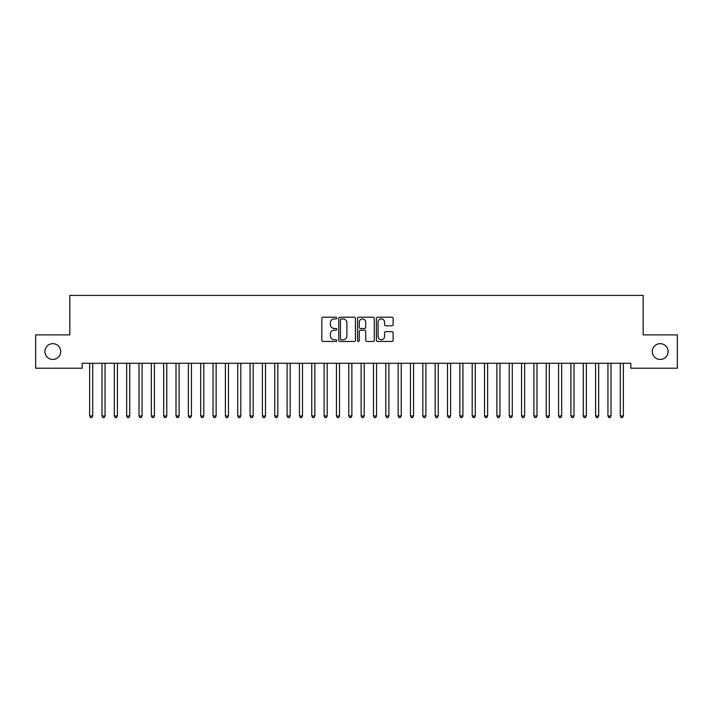 <?xml version="1.0" encoding="UTF-8"?>
<svg xmlns="http://www.w3.org/2000/svg" width="713" height="713" viewBox="0 0 713 713"><rect width="100%" height="100%" fill="white"/><g stroke="black" fill="none" stroke-linecap="round" stroke-linejoin="round"><path stroke-width="1.07" d="M336.759 318.078A0.847 0.847 0 0 0 335.912 317.223L323.042 317.223A1.212 1.212 0 0 0 321.83 318.435L321.83 340.244A1.212 1.212 0 0 0 323.042 341.456L335.912 341.456A0.847 0.847 0 0 0 336.759 340.6A0.847 0.847 0 0 0 335.912 339.753L334.245 339.753A3.877 3.877 0 0 1 330.369 335.876L330.369 334.067A3.877 3.877 0 0 1 334.245 330.19L335.912 330.19A0.847 0.847 0 0 0 336.759 329.335A0.847 0.847 0 0 0 335.912 328.488L334.245 328.488A3.877 3.877 0 0 1 330.369 324.611L330.369 322.802A3.877 3.877 0 0 1 334.245 318.925L335.912 318.925A0.847 0.847 0 0 0 336.759 318.078M652.297 351.554A7.896 7.896 0 0 0 660.193 359.45A7.896 7.896 0 0 0 668.099 351.554A7.896 7.896 0 0 0 660.193 343.657A7.896 7.896 0 0 0 652.297 351.554M44.901 351.554A7.896 7.896 0 0 0 52.807 359.45A7.896 7.896 0 0 0 60.703 351.554A7.896 7.896 0 0 0 52.807 343.657A7.896 7.896 0 0 0 44.901 351.554M391.9 325.77A1.212 1.212 0 0 0 393.113 324.558L393.113 318.435A1.212 1.212 0 0 0 391.9 317.223L377.605 317.223A1.212 1.212 0 0 0 376.393 318.435L376.393 340.244A1.212 1.212 0 0 0 377.605 341.456L391.9 341.456A1.212 1.212 0 0 0 393.113 340.244L393.113 332.855A1.212 1.212 0 0 0 391.9 331.643L385.786 331.643A1.212 1.212 0 0 0 384.574 332.855L384.574 336.518A3.244 3.244 0 0 1 381.33 339.753A3.244 3.244 0 0 1 378.095 336.518L378.095 322.16A3.244 3.244 0 0 1 381.33 318.925A3.244 3.244 0 0 1 384.574 322.16L384.574 324.558A1.212 1.212 0 0 0 385.786 325.77L391.9 325.77M630.827 363.274L82.173 363.274L82.173 368.211L35.65 368.211L35.65 334.896L69.829 334.896L69.829 295.405L643.171 295.405L643.171 334.896L677.35 334.896L677.35 368.211L630.827 368.211L630.827 363.274M355.439 318.435A1.212 1.212 0 0 0 354.227 317.223L339.932 317.223A1.212 1.212 0 0 0 338.728 318.435L338.728 340.244A1.212 1.212 0 0 0 339.932 341.456L354.227 341.456A1.212 1.212 0 0 0 355.439 340.244L355.439 318.435M358.773 317.223L373.068 317.223A1.212 1.212 0 0 1 374.272 318.435L374.272 340.244A1.212 1.212 0 0 1 373.068 341.456L366.945 341.456A1.212 1.212 0 0 1 365.733 340.244L365.733 331.402A1.212 1.212 0 0 0 364.521 330.19L360.466 330.19A1.212 1.212 0 0 0 359.254 331.402L359.254 340.6A0.847 0.847 0 0 1 358.407 341.456A0.847 0.847 0 0 1 357.561 340.6L357.561 318.435A1.212 1.212 0 0 1 358.773 317.223M341.269 318.925A0.847 0.847 0 0 0 340.422 319.772L340.422 338.907A0.847 0.847 0 0 0 341.269 339.753L343.024 339.753A3.877 3.877 0 0 0 346.901 335.876L346.901 322.802A3.877 3.877 0 0 0 343.024 318.925L341.269 318.925M365.733 322.223A3.244 3.244 0 0 0 362.498 318.978A3.244 3.244 0 0 0 359.254 322.223L359.254 327.276A1.212 1.212 0 0 0 360.466 328.488L364.521 328.488A1.212 1.212 0 0 0 365.733 327.276L365.733 322.223M89.481 363.274L89.553 363.452A1.23 1.23 0 0 1 89.642 363.915L89.642 415.991L92.726 415.991L92.726 363.915A1.23 1.23 0 0 1 92.815 363.452L92.886 363.274M92.726 415.991L91.799 417.595L90.569 417.595L89.642 415.991M101.816 363.274L101.888 363.452A1.23 1.23 0 0 1 101.977 363.915L101.977 415.991L105.061 415.991L105.061 363.915A1.23 1.23 0 0 1 105.15 363.452L105.23 363.274M105.061 415.991L104.143 417.595L102.904 417.595L101.977 415.991M114.16 363.274L114.232 363.452A1.23 1.23 0 0 1 114.321 363.915L114.321 415.991L117.404 415.991L117.404 363.915A1.23 1.23 0 0 1 117.493 363.452L117.565 363.274M117.404 415.991L116.477 417.595L115.248 417.595L114.321 415.991M126.495 363.274L126.575 363.452A1.23 1.23 0 0 1 126.664 363.915L126.664 415.991L129.748 415.991L129.748 363.915A1.23 1.23 0 0 1 129.837 363.452L129.909 363.274M129.748 415.991L128.821 417.595L127.582 417.595L126.664 415.991M138.839 363.274L138.91 363.452A1.23 1.23 0 0 1 138.999 363.915L138.999 415.991L142.083 415.991L142.083 363.915A1.23 1.23 0 0 1 142.172 363.452L142.243 363.274M142.083 415.991L141.156 417.595L139.926 417.595L138.999 415.991M151.183 363.274L151.254 363.452A1.23 1.23 0 0 1 151.343 363.915L151.343 415.991L154.427 415.991L154.427 363.915A1.23 1.23 0 0 1 154.516 363.452L154.587 363.274M154.427 415.991L153.5 417.595L152.27 417.595L151.343 415.991M163.518 363.274L163.589 363.452A1.23 1.23 0 0 1 163.678 363.915L163.678 415.991L166.771 415.991L166.771 363.915A1.23 1.23 0 0 1 166.86 363.452L166.931 363.274M166.771 415.991L165.844 417.595L164.605 417.595L163.678 415.991M175.861 363.274L175.933 363.452A1.23 1.23 0 0 1 176.022 363.915L176.022 415.991L179.106 415.991L179.106 363.915A1.23 1.23 0 0 1 179.195 363.452L179.266 363.274M179.106 415.991L178.179 417.595L176.949 417.595L176.022 415.991M188.196 363.274L188.277 363.452A1.23 1.23 0 0 1 188.366 363.915L188.366 415.991L191.449 415.991L191.449 363.915A1.23 1.23 0 0 1 191.539 363.452L191.61 363.274M191.449 415.991L190.523 417.595L189.284 417.595L188.366 415.991M200.54 363.274L200.611 363.452A1.23 1.23 0 0 1 200.701 363.915L200.701 415.991L203.784 415.991L203.784 363.915A1.23 1.23 0 0 1 203.873 363.452L203.954 363.274M203.784 415.991L202.866 417.595L201.627 417.595L200.701 415.991M212.884 363.274L212.955 363.452A1.23 1.23 0 0 1 213.044 363.915L213.044 415.991L216.128 415.991L216.128 363.915A1.23 1.23 0 0 1 216.217 363.452L216.289 363.274M216.128 415.991L215.201 417.595L213.971 417.595L213.044 415.991M225.219 363.274L225.29 363.452A1.23 1.23 0 0 1 225.379 363.915L225.379 415.991L228.472 415.991L228.472 363.915A1.23 1.23 0 0 1 228.561 363.452L228.632 363.274M228.472 415.991L227.545 417.595L226.306 417.595L225.379 415.991M237.563 363.274L237.634 363.452A1.23 1.23 0 0 1 237.723 363.915L237.723 415.991L240.807 415.991L240.807 363.915A1.23 1.23 0 0 1 240.896 363.452L240.967 363.274M240.807 415.991L239.88 417.595L238.65 417.595L237.723 415.991M249.906 363.274L249.978 363.452A1.23 1.23 0 0 1 250.067 363.915L250.067 415.991L253.151 415.991L253.151 363.915A1.23 1.23 0 0 1 253.24 363.452L253.311 363.274M253.151 415.991L252.224 417.595L250.994 417.595L250.067 415.991M262.241 363.274L262.313 363.452A1.23 1.23 0 0 1 262.402 363.915L262.402 415.991L265.486 415.991L265.486 363.915A1.23 1.23 0 0 1 265.575 363.452L265.655 363.274M265.486 415.991L264.568 417.595L263.329 417.595L262.402 415.991M274.585 363.274L274.657 363.452A1.23 1.23 0 0 1 274.746 363.915L274.746 415.991L277.829 415.991L277.829 363.915A1.23 1.23 0 0 1 277.918 363.452L277.99 363.274M277.829 415.991L276.902 417.595L275.673 417.595L274.746 415.991M286.92 363.274L287 363.452A1.23 1.23 0 0 1 287.089 363.915L287.089 415.991L290.173 415.991L290.173 363.915A1.23 1.23 0 0 1 290.262 363.452L290.334 363.274M290.173 415.991L289.246 417.595L288.007 417.595L287.089 415.991M299.264 363.274L299.335 363.452A1.23 1.23 0 0 1 299.424 363.915L299.424 415.991L302.508 415.991L302.508 363.915A1.23 1.23 0 0 1 302.597 363.452L302.668 363.274M302.508 415.991L301.581 417.595L300.351 417.595L299.424 415.991M311.608 363.274L311.679 363.452A1.23 1.23 0 0 1 311.768 363.915L311.768 415.991L314.852 415.991L314.852 363.915A1.23 1.23 0 0 1 314.941 363.452L315.012 363.274M314.852 415.991L313.925 417.595L312.695 417.595L311.768 415.991M323.943 363.274L324.014 363.452A1.23 1.23 0 0 1 324.103 363.915L324.103 415.991L327.196 415.991L327.196 363.915A1.23 1.23 0 0 1 327.285 363.452L327.356 363.274M327.196 415.991L326.269 417.595L325.03 417.595L324.103 415.991M336.286 363.274L336.358 363.452A1.23 1.23 0 0 1 336.447 363.915L336.447 415.991L339.531 415.991L339.531 363.915A1.23 1.23 0 0 1 339.62 363.452L339.691 363.274M339.531 415.991L338.604 417.595L337.374 417.595L336.447 415.991M348.621 363.274L348.702 363.452A1.23 1.23 0 0 1 348.791 363.915L348.791 415.991L351.874 415.991L351.874 363.915A1.23 1.23 0 0 1 351.964 363.452L352.035 363.274M351.874 415.991L350.948 417.595L349.709 417.595L348.791 415.991M360.965 363.274L361.036 363.452A1.23 1.23 0 0 1 361.126 363.915L361.126 415.991L364.209 415.991L364.209 363.915A1.23 1.23 0 0 1 364.298 363.452L364.379 363.274M364.209 415.991L363.291 417.595L362.052 417.595L361.126 415.991M373.309 363.274L373.38 363.452A1.23 1.23 0 0 1 373.469 363.915L373.469 415.991L376.553 415.991L376.553 363.915A1.23 1.23 0 0 1 376.642 363.452L376.714 363.274M376.553 415.991L375.626 417.595L374.396 417.595L373.469 415.991M385.644 363.274L385.715 363.452A1.23 1.23 0 0 1 385.804 363.915L385.804 415.991L388.897 415.991L388.897 363.915A1.23 1.23 0 0 1 388.986 363.452L389.057 363.274M388.897 415.991L387.97 417.595L386.731 417.595L385.804 415.991M397.988 363.274L398.059 363.452A1.23 1.23 0 0 1 398.148 363.915L398.148 415.991L401.232 415.991L401.232 363.915A1.23 1.23 0 0 1 401.321 363.452L401.392 363.274M401.232 415.991L400.305 417.595L399.075 417.595L398.148 415.991M410.331 363.274L410.403 363.452A1.23 1.23 0 0 1 410.492 363.915L410.492 415.991L413.576 415.991L413.576 363.915A1.23 1.23 0 0 1 413.665 363.452L413.736 363.274M413.576 415.991L412.649 417.595L411.419 417.595L410.492 415.991M422.666 363.274L422.738 363.452A1.23 1.23 0 0 1 422.827 363.915L422.827 415.991L425.911 415.991L425.911 363.915A1.23 1.23 0 0 1 426 363.452L426.08 363.274M425.911 415.991L424.993 417.595L423.754 417.595L422.827 415.991M435.01 363.274L435.082 363.452A1.23 1.23 0 0 1 435.171 363.915L435.171 415.991L438.254 415.991L438.254 363.915A1.23 1.23 0 0 1 438.343 363.452L438.415 363.274M438.254 415.991L437.327 417.595L436.098 417.595L435.171 415.991M447.345 363.274L447.425 363.452A1.23 1.23 0 0 1 447.514 363.915L447.514 415.991L450.598 415.991L450.598 363.915A1.23 1.23 0 0 1 450.687 363.452L450.759 363.274M450.598 415.991L449.671 417.595L448.432 417.595L447.514 415.991M459.689 363.274L459.76 363.452A1.23 1.23 0 0 1 459.849 363.915L459.849 415.991L462.933 415.991L462.933 363.915A1.23 1.23 0 0 1 463.022 363.452L463.094 363.274M462.933 415.991L462.006 417.595L460.776 417.595L459.849 415.991M472.033 363.274L472.104 363.452A1.23 1.23 0 0 1 472.193 363.915L472.193 415.991L475.277 415.991L475.277 363.915A1.23 1.23 0 0 1 475.366 363.452L475.437 363.274M475.277 415.991L474.35 417.595L473.12 417.595L472.193 415.991M484.368 363.274L484.439 363.452A1.23 1.23 0 0 1 484.528 363.915L484.528 415.991L487.621 415.991L487.621 363.915A1.23 1.23 0 0 1 487.71 363.452L487.781 363.274M487.621 415.991L486.694 417.595L485.455 417.595L484.528 415.991M496.711 363.274L496.783 363.452A1.23 1.23 0 0 1 496.872 363.915L496.872 415.991L499.956 415.991L499.956 363.915A1.23 1.23 0 0 1 500.045 363.452L500.116 363.274M499.956 415.991L499.029 417.595L497.799 417.595L496.872 415.991M509.046 363.274L509.127 363.452A1.23 1.23 0 0 1 509.216 363.915L509.216 415.991L512.299 415.991L512.299 363.915A1.23 1.23 0 0 1 512.389 363.452L512.46 363.274M512.299 415.991L511.373 417.595L510.134 417.595L509.216 415.991M521.39 363.274L521.461 363.452A1.23 1.23 0 0 1 521.551 363.915L521.551 415.991L524.634 415.991L524.634 363.915A1.23 1.23 0 0 1 524.723 363.452L524.804 363.274M524.634 415.991L523.716 417.595L522.477 417.595L521.551 415.991M533.734 363.274L533.805 363.452A1.23 1.23 0 0 1 533.894 363.915L533.894 415.991L536.978 415.991L536.978 363.915A1.23 1.23 0 0 1 537.067 363.452L537.139 363.274M536.978 415.991L536.051 417.595L534.821 417.595L533.894 415.991M546.069 363.274L546.14 363.452A1.23 1.23 0 0 1 546.229 363.915L546.229 415.991L549.322 415.991L549.322 363.915A1.23 1.23 0 0 1 549.411 363.452L549.482 363.274M549.322 415.991L548.395 417.595L547.156 417.595L546.229 415.991M558.413 363.274L558.484 363.452A1.23 1.23 0 0 1 558.573 363.915L558.573 415.991L561.657 415.991L561.657 363.915A1.23 1.23 0 0 1 561.746 363.452L561.817 363.274M561.657 415.991L560.73 417.595L559.5 417.595L558.573 415.991M570.756 363.274L570.828 363.452A1.23 1.23 0 0 1 570.917 363.915L570.917 415.991L574.001 415.991L574.001 363.915A1.23 1.23 0 0 1 574.09 363.452L574.161 363.274M574.001 415.991L573.074 417.595L571.844 417.595L570.917 415.991M583.091 363.274L583.163 363.452A1.23 1.23 0 0 1 583.252 363.915L583.252 415.991L586.336 415.991L586.336 363.915A1.23 1.23 0 0 1 586.425 363.452L586.505 363.274M586.336 415.991L585.418 417.595L584.179 417.595L583.252 415.991M595.435 363.274L595.507 363.452A1.23 1.23 0 0 1 595.596 363.915L595.596 415.991L598.679 415.991L598.679 363.915A1.23 1.23 0 0 1 598.768 363.452L598.84 363.274M598.679 415.991L597.752 417.595L596.523 417.595L595.596 415.991M607.77 363.274L607.85 363.452A1.23 1.23 0 0 1 607.939 363.915L607.939 415.991L611.023 415.991L611.023 363.915A1.23 1.23 0 0 1 611.112 363.452L611.184 363.274M611.023 415.991L610.096 417.595L608.857 417.595L607.939 415.991M620.114 363.274L620.185 363.452A1.23 1.23 0 0 1 620.274 363.915L620.274 415.991L623.358 415.991L623.358 363.915A1.23 1.23 0 0 1 623.447 363.452L623.519 363.274M623.358 415.991L622.431 417.595L621.201 417.595L620.274 415.991"/></g></svg>
